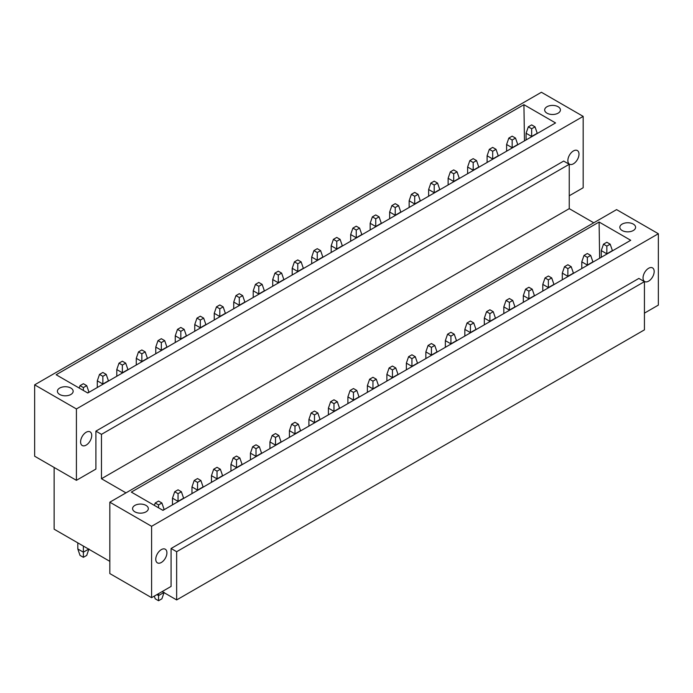 <?xml version="1.0" encoding="UTF-8"?>
<svg xmlns="http://www.w3.org/2000/svg" width="693" height="693" viewBox="0 0 693 693"><rect width="100%" height="100%" fill="white"/><g stroke="black" fill="none" stroke-linecap="round" stroke-linejoin="round"><path stroke-width="1.04" d="M569.248 195.79L583.168 187.751L583.168 116.381L541.406 92.264L34.65 384.84L34.65 456.211L76.412 480.327L76.412 408.948L34.65 384.84M583.168 116.381L76.412 408.948M59.711 394.482A7.874 4.548 0 0 0 68.295 395.469A7.874 4.548 0 0 0 73.155 391.268A7.874 4.548 0 0 0 70.851 388.054A7.874 4.548 0 0 0 62.266 387.066A7.874 4.548 0 0 0 57.406 391.268A7.874 4.548 0 0 0 59.711 394.482M523.925 104.678L555.552 122.938L87.777 393L56.15 374.748L523.925 104.678L524.462 140.878M558.116 106.731A7.874 4.548 0 0 0 549.532 105.752A7.874 4.548 0 0 0 544.672 109.944A7.874 4.548 0 0 0 546.976 113.167A7.874 4.548 0 0 0 555.561 114.146A7.874 4.548 0 0 0 560.42 109.944A7.874 4.548 0 0 0 558.116 106.731M95.903 431.133L101.473 434.355L569.248 164.284L563.678 161.071L95.903 431.133L95.903 469.074L76.412 480.327M567.862 160.585A7.874 4.548 -60 0 1 571.292 152.659A7.874 4.548 -60 0 1 577.364 150.554A7.874 4.548 -60 0 1 578.993 154.158A7.874 4.548 -60 0 1 575.554 162.084A7.874 4.548 -60 0 1 569.49 164.189A7.874 4.548 -60 0 1 567.862 160.585M80.596 441.909A7.874 4.548 -60 0 1 84.026 433.983A7.874 4.548 -60 0 1 90.099 431.869A7.874 4.548 -60 0 1 91.727 435.473A7.874 4.548 -60 0 1 88.288 443.399A7.874 4.548 -60 0 1 82.224 445.512A7.874 4.548 -60 0 1 80.596 441.909M101.473 434.355L101.473 478.724L569.248 208.654L569.248 164.284M125.979 492.87L101.473 478.724M593.754 222.799L569.248 208.654M109.832 502.191L109.832 573.57L151.594 597.678L151.594 526.308L109.832 502.191L616.588 209.615L658.35 233.732L151.594 526.308M599.098 222.029L131.323 492.099L162.95 510.36L630.725 240.289L599.098 222.029L599.644 258.238M633.289 224.082A7.874 4.548 0 0 0 624.705 223.103A7.874 4.548 0 0 0 619.845 227.304A7.874 4.548 0 0 0 622.149 230.518A7.874 4.548 0 0 0 630.734 231.505A7.874 4.548 0 0 0 635.594 227.304A7.874 4.548 0 0 0 633.289 224.082M134.884 511.832A7.874 4.548 0 0 0 143.468 512.82A7.874 4.548 0 0 0 148.328 508.619A7.874 4.548 0 0 0 146.024 505.405A7.874 4.548 0 0 0 137.439 504.417A7.874 4.548 0 0 0 132.58 508.619A7.874 4.548 0 0 0 134.884 511.832M162.171 591.571L176.654 599.93L644.429 329.859L644.429 281.635L638.859 278.421L171.084 548.492L171.084 586.425L151.594 597.678M658.35 233.732L658.35 305.111L644.429 313.141M155.769 559.26A7.874 4.548 120 0 0 157.398 562.863A7.874 4.548 120 0 0 163.47 560.758A7.874 4.548 120 0 0 166.909 552.832A7.874 4.548 120 0 0 165.28 549.22A7.874 4.548 120 0 0 159.208 551.333A7.874 4.548 120 0 0 155.769 559.26M643.035 277.936A7.874 4.548 120 0 0 644.663 281.54A7.874 4.548 120 0 0 650.736 279.435A7.874 4.548 120 0 0 654.175 271.509A7.874 4.548 120 0 0 652.546 267.905A7.874 4.548 120 0 0 646.474 270.01A7.874 4.548 120 0 0 643.035 277.936M644.429 281.635L176.654 551.706L171.084 548.492M176.654 599.93L176.654 551.706M54.141 467.463L54.141 529.201L109.832 561.347M610.178 244.179L606.843 246.11L603.499 244.179L606.843 242.247L610.178 244.179L612.404 250.606L606.843 253.829L601.273 250.606L603.499 244.179M606.843 254.08L606.843 246.11M601.273 257.294L601.273 250.606M535.005 126.828L531.661 128.759L528.317 126.828L531.661 124.896L535.005 126.828L537.231 133.255L531.661 136.469L526.091 133.255L528.317 126.828M531.661 136.729L531.661 128.759M526.091 139.943L526.091 133.255M590.687 255.431L587.352 257.363L584.008 255.431L587.352 253.499L590.687 255.431L592.913 261.859L587.352 265.081L581.782 261.859L584.008 255.431M587.352 265.332L587.352 257.363M581.782 268.546L581.782 261.859M515.514 138.08L512.17 140.012L508.827 138.08L512.17 136.149L515.514 138.08L517.74 144.508L512.17 147.73L506.6 144.508L508.827 138.08M512.17 147.981L512.17 140.012M506.6 151.195L506.6 144.508M571.197 266.684L567.862 268.615L564.518 266.684L567.862 264.752L571.197 266.684L573.423 273.111L567.862 276.334L562.292 273.111L564.518 266.684M567.862 276.585L567.862 268.615M562.292 279.799L562.292 273.111M496.023 149.333L492.68 151.265L489.336 149.333L492.68 147.401L496.023 149.333L498.25 155.76L492.68 158.983L487.11 155.76L489.336 149.333M492.68 159.234L492.68 151.265M487.11 162.448L487.11 155.76M551.706 277.936L548.371 279.868L545.027 277.936L548.371 276.013L551.706 277.936L553.932 284.373L548.371 287.586L542.801 284.373L545.027 277.936M548.371 287.838L548.371 279.868M542.801 291.051L542.801 284.373M476.533 160.585L473.189 162.517L469.845 160.585L473.189 158.654L476.533 160.585L478.759 167.013L473.189 170.235L467.619 167.013L469.845 160.585M473.189 170.487L473.189 162.517M467.619 173.7L467.619 167.013M532.215 289.189L528.88 291.121L525.537 289.189L528.88 287.266L532.215 289.189L534.442 295.625L528.88 298.839L523.31 295.625L525.537 289.189M528.88 299.09L528.88 291.121M523.31 302.304L523.31 295.625M457.042 171.838L453.698 173.77L450.355 171.838L453.698 169.906L457.042 171.838L459.268 178.266L453.698 181.488L448.128 178.266L450.355 171.838M453.698 181.739L453.698 173.77M448.128 184.953L448.128 178.266M512.725 300.441L509.39 302.373L506.046 300.441L509.39 298.518L512.725 300.441L514.951 306.878L509.39 310.092L503.82 306.878L506.046 300.441M509.39 310.343L509.39 302.373M503.82 313.557L503.82 306.878M437.552 183.091L434.208 185.022L430.864 183.091L434.208 181.159L437.552 183.091L439.778 189.518L434.208 192.741L428.638 189.518L430.864 183.091M434.208 192.992L434.208 185.022M428.638 196.206L428.638 189.518M493.234 311.694L489.899 313.626L486.555 311.694L489.899 309.771L493.234 311.694L495.46 318.13L489.899 321.344L484.329 318.13L486.555 311.694M489.899 321.595L489.899 313.626M484.329 324.809L484.329 318.13M418.061 194.343L414.717 196.275L411.373 194.343L414.717 192.411L418.061 194.343L420.287 200.771L414.717 203.993L409.147 200.771L411.373 194.343M414.717 204.244L414.717 196.275M409.147 207.458L409.147 200.771M473.743 322.947L470.408 324.878L467.065 322.947L470.408 321.024L473.743 322.947L475.97 329.383L470.408 332.597L464.838 329.383L467.065 322.947M470.408 332.848L470.408 324.878M464.838 336.062L464.838 329.383M398.57 205.596L395.227 207.528L391.883 205.596L395.227 203.673L398.57 205.596L400.797 212.032L395.227 215.246L389.657 212.032L391.883 205.596M395.227 215.497L395.227 207.528M389.657 218.711L389.657 212.032M454.253 334.199L450.918 336.131L447.574 334.199L450.918 332.276L454.253 334.199L456.479 340.635L450.918 343.849L445.348 340.635L447.574 334.199M450.918 344.1L450.918 336.131M445.348 347.314L445.348 340.635M379.08 216.848L375.736 218.78L372.392 216.848L375.736 214.925L379.08 216.848L381.306 223.285L375.736 226.498L370.166 223.285L372.392 216.848M375.736 226.75L375.736 218.78M370.166 229.963L370.166 223.285M434.762 345.452L431.427 347.384L428.083 345.452L431.427 343.529L434.762 345.452L436.988 351.888L431.427 355.102L425.857 351.888L428.083 345.452M431.427 355.353L431.427 347.384M425.857 358.567L425.857 351.888M359.589 228.101L356.245 230.033L352.902 228.101L356.245 226.178L359.589 228.101L361.815 234.537L356.245 237.751L350.675 234.537L352.902 228.101M356.245 238.002L356.245 230.033M350.675 241.216L350.675 234.537M415.272 356.704L411.937 358.636L408.593 356.704L411.937 354.781L415.272 356.704L417.498 363.141L411.937 366.354L406.367 363.141L408.593 356.704M411.937 366.606L411.937 358.636M406.367 369.819L406.367 363.141M340.098 239.354L336.755 241.285L333.411 239.354L336.755 237.43L340.098 239.354L342.325 245.79L336.755 249.004L331.185 245.79L333.411 239.354M336.755 249.255L336.755 241.285M331.185 252.469L331.185 245.79M395.781 367.957L392.446 369.889L389.102 367.957L392.446 366.034L395.781 367.957L398.007 374.393L392.446 377.607L386.876 374.393L389.102 367.957M392.446 377.858L392.446 369.889M386.876 381.072L386.876 374.393M320.608 250.606L317.264 252.538L313.92 250.606L317.264 248.683L320.608 250.606L322.834 257.042L317.264 260.256L311.694 257.042L313.92 250.606M317.264 260.507L317.264 252.538M311.694 263.721L311.694 257.042M376.29 379.21L372.955 381.141L369.612 379.21L372.955 377.287L376.29 379.21L378.517 385.646L372.955 388.86L367.385 385.646L369.612 379.21M372.955 389.111L372.955 381.141M367.385 392.325L367.385 385.646M301.117 261.859L297.773 263.79L294.43 261.859L297.773 259.936L301.117 261.859L303.343 268.295L297.773 271.509L292.203 268.295L294.43 261.859M297.773 271.76L297.773 263.79M292.203 274.974L292.203 268.295M356.8 390.462L353.465 392.394L350.121 390.462L353.465 388.539L356.8 390.462L359.026 396.898L353.465 400.112L347.895 396.898L350.121 390.462M353.465 400.363L353.465 392.394M347.895 403.577L347.895 396.898M281.627 273.111L278.283 275.043L274.939 273.111L278.283 271.188L281.627 273.111L283.853 279.548L278.283 282.761L272.713 279.548L274.939 273.111M278.283 283.013L278.283 275.043M272.713 286.226L272.713 279.548M337.309 401.715L333.974 403.647L330.63 401.715L333.974 399.792L337.309 401.715L339.535 408.151L333.974 411.365L328.404 408.151L330.63 401.715M333.974 411.616L333.974 403.647M328.404 414.838L328.404 408.151M262.136 284.364L258.792 286.296L255.448 284.364L258.792 282.441L262.136 284.364L264.362 290.8L258.792 294.014L253.222 290.8L255.448 284.364M258.792 294.265L258.792 286.296M253.222 297.479L253.222 290.8M317.818 412.976L314.483 414.899L311.14 412.976L314.483 411.044L317.818 412.976L320.045 419.404L314.483 422.617L308.913 419.404L311.14 412.976M314.483 422.869L314.483 414.899M308.913 426.091L308.913 419.404M242.645 295.616L239.302 297.548L235.958 295.616L239.302 293.693L242.645 295.616L244.872 302.053L239.302 305.266L233.732 302.053L235.958 295.616M239.302 305.518L239.302 297.548M233.732 308.731L233.732 302.053M298.328 424.229L294.993 426.152L291.649 424.229L294.993 422.297L298.328 424.229L300.554 430.656L294.993 433.87L289.423 430.656L291.649 424.229M294.993 434.121L294.993 426.152M289.423 437.344L289.423 430.656M223.155 306.869L219.811 308.801L216.467 306.869L219.811 304.946L223.155 306.869L225.381 313.305L219.811 316.519L214.241 313.305L216.467 306.869M219.811 316.77L219.811 308.801M214.241 319.984L214.241 313.305M278.837 435.481L275.502 437.404L272.158 435.481L275.502 433.549L278.837 435.481L281.063 441.909L275.502 445.123L269.932 441.909L272.158 435.481M275.502 445.374L275.502 437.404M269.932 448.596L269.932 441.909M203.664 318.122L200.32 320.053L196.977 318.122L200.32 316.199L203.664 318.122L205.89 324.558L200.32 327.772L194.75 324.558L196.977 318.122M200.32 328.023L200.32 320.053M194.75 331.237L194.75 324.558M259.347 446.734L256.012 448.657L252.668 446.734L256.012 444.802L259.347 446.734L261.573 453.161L256.012 456.375L250.442 453.161L252.668 446.734M256.012 456.626L256.012 448.657M250.442 459.849L250.442 453.161M184.173 329.374L180.83 331.306L177.486 329.374L180.83 327.451L184.173 329.374L186.4 335.81L180.83 339.024L175.26 335.81L177.486 329.374M180.83 339.275L180.83 331.306M175.26 342.498L175.26 335.81M239.856 457.986L236.521 459.909L233.177 457.986L236.521 456.055L239.856 457.986L242.082 464.414L236.521 467.628L230.951 464.414L233.177 457.986M236.521 467.879L236.521 459.909M230.951 471.101L230.951 464.414M164.683 340.635L161.339 342.559L157.995 340.635L161.339 338.704L164.683 340.635L166.909 347.063L161.339 350.277L155.769 347.063L157.995 340.635M161.339 350.528L161.339 342.559M155.769 353.751L155.769 347.063M220.365 469.239L217.03 471.162L213.687 469.239L217.03 467.307L220.365 469.239L222.592 475.667L217.03 478.88L211.46 475.667L213.687 469.239M217.03 479.14L217.03 471.162M211.46 482.354L211.46 475.667M145.192 351.888L141.848 353.811L138.505 351.888L141.848 349.956L145.192 351.888L147.418 358.316L141.848 361.529L136.278 358.316L138.505 351.888M141.848 361.781L141.848 353.811M136.278 365.003L136.278 358.316M200.875 480.492L197.54 482.415L194.196 480.492L197.54 478.56L200.875 480.492L203.101 486.919L197.54 490.133L191.97 486.919L194.196 480.492M197.54 490.393L197.54 482.415M191.97 493.607L191.97 486.919M125.702 363.141L122.358 365.064L119.014 363.141L122.358 361.209L125.702 363.141L127.928 369.568L122.358 372.782L116.788 369.568L119.014 363.141M122.358 373.033L122.358 365.064M116.788 376.256L116.788 369.568M181.384 491.744L178.049 493.667L174.705 491.744L178.049 489.812L181.384 491.744L183.61 498.172L178.049 501.385L172.479 498.172L174.705 491.744M178.049 501.645L178.049 493.667M172.479 504.859L172.479 498.172M106.211 374.393L102.867 376.316L99.523 374.393L102.867 372.462L106.211 374.393L108.437 380.821L102.867 384.035L97.297 380.821L99.523 374.393M102.867 384.286L102.867 376.316M97.297 387.508L97.297 380.821M161.893 502.997L158.558 504.92L155.215 502.997L158.558 501.065L161.893 502.997L164.12 509.424L162.734 510.23M154.374 505.405L155.215 502.997M158.558 507.813L158.558 504.92M164.12 592.376L161.893 598.804L158.558 600.736L155.215 598.804L154.288 596.127M163.843 592.532L158.558 595.59L158.558 593.658M158.558 600.736L158.558 595.59L156.887 594.629M86.72 385.646L83.377 387.569L80.033 385.646L83.377 383.714L86.72 385.646L88.947 392.073L87.552 392.879M79.201 388.054L80.033 385.646M83.377 390.462L83.377 387.569M88.947 548.969L86.72 555.405L83.377 557.328L80.033 555.405L77.807 548.969L77.807 542.862M88.669 549.133L83.377 552.182L83.377 546.075M83.377 557.328L83.377 552.182L77.807 548.969"/></g></svg>

